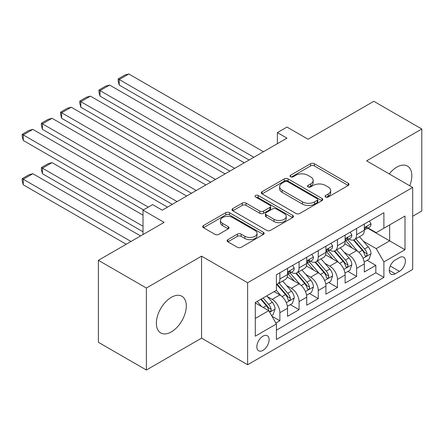 <?xml version="1.0" encoding="UTF-8"?>
<svg xmlns="http://www.w3.org/2000/svg" width="444" height="444" viewBox="0 0 444 444"><rect width="100%" height="100%" fill="white"/><g stroke="black" fill="none" stroke-linecap="round" stroke-linejoin="round"><path stroke-width="0.67" d="M325.602 197.014A1.865 1.077 0 0 0 328.238 197.014L348.257 185.459A2.664 1.537 0 0 0 349.034 184.371A2.664 1.537 0 0 0 348.257 183.283L314.346 163.708A2.664 1.537 0 0 0 310.578 163.708L290.559 175.263A1.865 1.077 0 0 0 290.015 176.024A1.865 1.077 0 0 0 290.559 176.784A1.865 1.077 0 0 0 293.195 176.784L295.787 175.291A8.525 4.923 0 0 1 307.842 175.291L310.672 176.923A8.525 4.923 0 0 1 313.17 180.403A8.525 4.923 0 0 1 310.672 183.883L308.081 185.376A1.865 1.077 0 0 0 307.537 186.141A1.865 1.077 0 0 0 308.081 186.902A1.865 1.077 0 0 0 310.717 186.902L313.309 185.403A8.525 4.923 0 0 1 325.363 185.403L328.194 187.035A8.525 4.923 0 0 1 330.686 190.515A8.525 4.923 0 0 1 328.194 194L325.602 195.493A1.865 1.077 0 0 0 325.052 196.254A1.865 1.077 0 0 0 325.602 197.014L325.602 195.493M171.329 331.896A21.173 12.221 120 0 0 185.159 313.242A21.173 12.221 120 0 0 181.918 296.276A21.173 12.221 120 0 0 171.329 297.325A21.173 12.221 120 0 0 157.498 315.978A21.173 12.221 120 0 0 160.745 332.945A21.173 12.221 120 0 0 171.329 331.896M409.74 185.753A21.173 12.221 120 0 0 407.437 166.073A21.173 12.221 120 0 0 396.847 167.122A21.173 12.221 120 0 0 389.238 173.915M262.976 350.344A8.686 5.017 120 0 0 268.653 342.69A8.686 5.017 120 0 0 267.321 335.731A8.686 5.017 120 0 0 262.976 336.164A8.686 5.017 120 0 0 257.304 343.817A8.686 5.017 120 0 0 258.636 350.777A8.686 5.017 120 0 0 262.976 350.344M227.872 239.627A2.664 1.537 0 0 0 227.089 240.715A2.664 1.537 0 0 0 227.872 241.802L237.385 247.291A2.664 1.537 0 0 0 241.153 247.291L263.386 234.46A2.664 1.537 0 0 0 264.163 233.372A2.664 1.537 0 0 0 263.386 232.284L229.476 212.704A2.664 1.537 0 0 0 225.707 212.704L203.474 225.541A2.664 1.537 0 0 0 202.697 226.629A2.664 1.537 0 0 0 203.474 227.717L214.968 234.349A2.664 1.537 0 0 0 218.737 234.349L228.249 228.86A2.664 1.537 0 0 0 229.026 227.772A2.664 1.537 0 0 0 228.249 226.684L222.549 223.393A7.126 4.113 0 0 1 220.463 220.485A7.126 4.113 0 0 1 224.864 216.683A7.126 4.113 0 0 1 232.628 217.571L254.956 230.464A7.126 4.113 0 0 1 257.043 233.372A7.126 4.113 0 0 1 252.642 237.174A7.126 4.113 0 0 1 244.872 236.28L241.153 234.132A2.664 1.537 0 0 0 237.385 234.132L227.872 239.627L227.872 241.802M412.681 216.267L421.8 211L421.8 129.004L373.815 101.299L308.081 139.25L286.968 127.062L277.372 132.601L286.968 138.145L162.215 210.173L152.619 204.629L143.018 210.173L143.018 234.549M146.381 288.017L146.381 370.013L201.559 338.156L201.559 256.155L146.381 288.017L98.396 260.312L164.13 222.361L143.018 210.173M201.559 256.155L247.624 282.75L412.681 187.457L412.681 269.453L247.624 364.752L247.624 282.75M421.8 129.004L366.622 160.861L412.681 187.457M295.976 213.47A2.664 1.537 0 0 0 299.744 213.47L321.972 200.633A2.664 1.537 0 0 0 322.755 199.545A2.664 1.537 0 0 0 321.972 198.457L288.062 178.877A2.664 1.537 0 0 0 284.293 178.877L262.065 191.714A2.664 1.537 0 0 0 261.283 192.801A2.664 1.537 0 0 0 262.065 193.889L295.976 213.47M256.31 197.419A1.865 1.077 0 0 1 258.203 197.68L258.203 195.465L292.679 215.373A2.664 1.537 0 0 1 293.462 216.456A2.664 1.537 0 0 1 292.679 217.543L270.446 230.381A2.664 1.537 0 0 1 266.683 230.381L232.773 210.8L232.773 208.625A2.664 1.537 0 0 0 231.99 209.712A2.664 1.537 0 0 0 232.773 210.8M232.773 208.625L242.285 203.136A2.664 1.537 0 0 1 246.054 203.136L259.807 211.072A2.664 1.537 0 0 0 263.57 211.072L269.885 207.431A2.664 1.537 0 0 0 270.662 206.343A2.664 1.537 0 0 0 269.885 205.256L255.566 196.986A1.865 1.077 0 0 1 255.017 196.226A1.865 1.077 0 0 1 256.171 195.232A1.865 1.077 0 0 1 258.203 195.465M146.381 370.013L98.396 342.313L98.396 260.312M275.885 323.06L279.87 320.762L271.9 316.161M267.371 296.592L272.189 299.373A10.856 6.266 60 0 1 279.87 312.67L287.546 308.236L287.546 316.328L299.062 309.679L290.326 304.639M286.563 285.509L291.381 288.295A10.856 6.266 60 0 1 299.062 301.587L306.737 297.158L306.737 305.244L318.254 298.596L309.518 293.556M305.755 274.431L310.578 277.211A10.856 6.266 60 0 1 318.254 290.509L325.929 286.075L325.929 294.167L337.446 287.518L328.715 282.473M324.953 263.348L329.77 266.128A10.856 6.266 60 0 1 337.446 279.426L345.121 274.997L345.121 283.083L356.637 276.434L356.637 268.348A10.856 6.266 -120 0 0 348.962 255.05L344.144 252.27M347.907 271.395L356.637 276.434M287.546 308.236A10.856 6.266 -120 0 0 279.87 294.938L274.109 291.614M306.737 297.158A10.856 6.266 -120 0 0 299.062 283.86L287.19 277.006M325.929 286.075A10.856 6.266 -120 0 0 318.254 272.777L306.382 265.928M345.121 274.997A10.856 6.266 -120 0 0 337.446 261.699L325.574 254.845M399.439 257.598L395.216 260.034A8.414 4.856 120 0 0 389.721 267.449A8.414 4.856 120 0 0 391.009 274.192A8.414 4.856 120 0 0 395.216 273.776L399.439 271.339A8.414 4.856 120 0 0 404.939 263.925A8.414 4.856 120 0 0 403.646 257.181A8.414 4.856 120 0 0 399.439 257.598M255.3 318.431L268.737 310.678L276.412 323.976L276.412 339.488L383.894 277.433L383.894 261.921L376.218 248.623L363.336 241.186M276.412 323.976L255.3 336.164L255.3 302.475L276.412 290.287L276.412 274.775L383.894 212.72L383.894 228.233L405.006 216.045L405.006 249.728L383.894 261.921M291.281 272.277L291.381 272.333A10.856 6.266 60 0 0 296.814 272.871L304.49 268.442A10.856 6.266 -120 0 0 306.737 263.47L306.737 257.265M310.478 261.194L310.578 261.255A10.856 6.266 60 0 0 316.006 261.793L323.682 257.359A10.856 6.266 -120 0 0 325.929 252.392L325.929 246.181M329.67 250.116L329.77 250.172A10.856 6.266 60 0 0 335.198 250.71L342.873 246.281A10.856 6.266 -120 0 0 345.121 241.308L345.121 235.104M276.412 330.181L375.835 272.777L375.835 265.357L364.319 272.006L364.319 263.914A10.856 6.266 -120 0 0 356.637 250.616L344.772 243.762M348.862 239.033L348.962 239.094A10.856 6.266 -120 0 0 354.39 239.632A10.856 6.266 -120 0 0 356.637 234.66L356.637 228.455M354.39 239.632L362.065 235.198A10.856 6.266 -120 0 0 364.319 230.225L364.319 224.02M279.87 272.777L279.87 278.982A10.856 6.266 60 0 1 277.617 283.955A10.856 6.266 60 0 1 276.412 284.393M277.617 283.955L285.298 279.52A10.856 6.266 -120 0 0 287.546 274.553L287.546 268.348M299.062 261.699L299.062 267.904A10.856 6.266 60 0 1 296.814 272.871M318.254 250.616L318.254 256.821A10.856 6.266 60 0 1 316.006 261.793M337.446 239.532L337.446 245.743A10.856 6.266 60 0 1 335.198 250.71M337.446 279.426L337.446 287.518M318.254 290.509L318.254 298.596M299.062 301.587L299.062 309.679M279.87 312.67L279.87 320.762M268.737 310.678L255.3 302.919M376.218 248.623L389.649 240.864L389.649 224.908L405.006 216.045M367.671 228.177L405.006 249.728M368.054 227.955L376.218 232.667L383.894 228.233M201.559 338.156L247.624 364.752M277.372 132.601L277.372 143.684M367.099 260.312L375.835 265.357M375.835 272.777L383.894 277.433M326.346 197.28L328.194 196.215A8.525 4.923 0 0 0 330.686 192.735L330.686 190.515M313.17 180.403L313.17 182.617A8.525 4.923 0 0 1 310.672 186.097L308.824 187.163M348.218 185.481L314.346 165.923A2.664 1.537 0 0 0 310.578 165.923L291.303 177.051M321.939 200.655L288.062 181.097A2.664 1.537 0 0 0 284.293 181.097L262.099 193.911M317.266 200.305A1.865 1.077 0 0 0 317.81 199.545A1.865 1.077 0 0 0 317.266 198.784L287.496 181.596A1.865 1.077 0 0 0 284.859 181.596L282.129 183.178A8.525 4.923 0 0 0 279.631 186.658A8.525 4.923 0 0 0 282.129 190.137L302.475 201.881A8.525 4.923 0 0 0 314.535 201.881L317.266 200.305L317.266 202.525A1.865 1.077 0 0 0 317.81 201.759L317.81 199.545M279.631 186.658L279.631 188.872A8.525 4.923 0 0 0 282.129 192.352L282.129 190.137M317.266 202.525L314.535 204.101A8.525 4.923 0 0 1 302.475 204.101L282.129 192.352M232.806 210.822L242.285 205.35L242.285 203.136M270.662 206.343L270.662 208.558A2.664 1.537 0 0 1 269.885 209.646L263.57 213.292A2.664 1.537 0 0 1 259.807 213.292L246.054 205.35A2.664 1.537 0 0 0 242.285 205.35M258.203 197.68L292.646 217.566M274.076 219.314A7.126 4.113 0 0 0 281.84 220.207A7.126 4.113 0 0 0 286.241 216.406A7.126 4.113 0 0 0 284.154 213.492L276.29 208.952A2.664 1.537 0 0 0 272.522 208.952L266.211 212.598A2.664 1.537 0 0 0 265.429 213.686A2.664 1.537 0 0 0 266.211 214.774L274.076 219.314L274.076 221.528A7.126 4.113 0 0 0 281.84 222.422A7.126 4.113 0 0 0 286.241 218.62L286.241 216.406M265.429 213.686L265.429 215.901A2.664 1.537 0 0 0 266.211 216.988L266.211 214.774M274.076 221.528L266.211 216.988M257.043 233.372L257.043 235.586A7.126 4.113 0 0 1 252.642 239.388A7.126 4.113 0 0 1 244.872 238.5L241.153 236.347A2.664 1.537 0 0 0 237.385 236.347L227.905 241.819M220.463 220.485L220.463 222.699A7.126 4.113 0 0 0 222.549 225.608L222.549 223.393M228.21 228.876L222.549 225.608M263.348 234.482L229.476 214.924A2.664 1.537 0 0 0 225.707 214.924L203.513 227.739M364.158 262.016L369.114 259.152L371.034 253.607A7.193 4.151 -120 0 0 368.231 246.853L359.462 236.702M357.709 251.321L347.685 239.716M119.22 129.393L210.678 182.19L80.836 107.226L79.781 103.297L79.781 101.077L86.497 97.197L90.432 96.148L80.836 101.687L80.836 107.226M352.003 247.941L346.187 241.203A17.238 9.951 -120 0 0 345.654 240.604M353.413 240.021L362.282 250.288A7.193 4.151 60 0 1 364.846 255.245L365.373 256.099L366.344 255.96L366.994 255.172L367.149 253.913A7.193 4.151 -120 0 0 364.585 248.962L355.816 238.805M353.935 239.854L363.464 250.888A3.663 2.115 60 0 1 364.391 252.32L367.149 253.913M253.863 157.259L119.22 79.526L119.22 85.065L249.062 160.029M369.402 221.084L371.034 223.909A7.193 4.151 60 0 1 369.547 227.095L365.9 229.198A7.193 4.151 -120 0 0 367.149 227.544L366.999 226.906L366.1 227.084L364.846 228.871A7.193 4.151 60 0 1 364.319 229.898M263.459 151.72L128.816 73.987L119.22 79.526L118.165 78.915L124.881 75.036L128.816 73.987M364.557 229.537L364.585 229.537A7.193 4.151 -120 0 0 365.9 229.198M119.22 85.065L118.165 81.13L118.165 78.915M344.96 273.093L349.922 270.23L351.842 264.691A7.193 4.151 -120 0 0 349.04 257.936L340.271 247.785M338.511 262.398L328.488 250.793M100.028 140.471L191.481 193.273L61.644 118.309L60.584 114.374L60.584 112.16L67.305 108.281L71.24 107.226L61.644 112.77L61.644 118.309M332.811 259.019L326.995 252.286A17.238 9.951 -120 0 0 326.457 251.687M334.221 251.099L343.09 261.372A7.193 4.151 60 0 1 345.654 266.328L346.176 267.177L347.147 267.044L347.802 266.25L347.957 264.996A7.193 4.151 -120 0 0 345.393 260.04L336.624 249.889M334.743 250.932L344.272 261.966A3.663 2.115 60 0 1 345.193 263.403L347.957 264.996M325.768 284.177L330.73 281.313L332.645 275.768A7.193 4.151 -120 0 0 329.848 269.014L321.079 258.863M319.319 273.482L309.296 261.877M80.836 151.554L172.289 204.351L42.446 129.393L41.392 125.458L41.392 123.238L48.113 119.364L52.048 118.309L42.446 123.848L42.446 129.393M313.614 270.102L307.797 263.364A17.238 9.951 -120 0 0 307.265 262.765M315.029 262.182L323.898 272.45A7.193 4.151 60 0 1 326.462 277.406L326.984 278.26L327.955 278.122L328.604 277.334L328.765 276.079A7.193 4.151 -120 0 0 326.201 271.123L317.432 260.967M315.551 262.016L325.08 273.049A3.663 2.115 60 0 1 326.001 274.481L328.765 276.079M306.576 295.254L311.538 292.391L313.453 286.852A7.193 4.151 -120 0 0 310.656 280.097L301.881 269.946M300.127 284.56L290.104 272.96M61.644 162.632L143.501 209.895L23.255 140.471L22.2 136.536L22.2 134.321L28.916 130.442L32.85 129.387L23.255 134.932L23.255 140.471M294.422 281.185L288.606 274.448A17.238 9.951 -120 0 0 288.073 273.848M295.832 273.265L304.706 283.533A7.193 4.151 60 0 1 307.27 288.489L307.792 289.338L308.763 289.205L309.413 288.411L309.573 287.157A7.193 4.151 -120 0 0 307.004 282.201L298.235 272.05M296.353 273.093L305.888 284.132A3.663 2.115 60 0 1 306.81 285.564L309.573 287.157M287.385 306.338L292.341 303.474L294.261 297.93A7.193 4.151 -120 0 0 291.458 291.181L282.689 281.024M143.018 226.24L42.446 168.176L52.048 162.632L143.018 215.157M280.935 295.643L276.34 290.326M42.446 173.715L41.392 169.78L41.392 167.566L42.446 168.176L42.446 173.715L143.018 231.779M275.23 292.263L274.486 291.397M276.64 284.343L285.509 294.616A7.193 4.151 60 0 1 288.073 299.567L288.6 300.421L289.571 300.283L290.221 299.495L290.376 298.24A7.193 4.151 -120 0 0 287.812 293.284L279.043 283.133M277.161 284.177L286.691 295.21A3.663 2.115 60 0 1 287.618 296.642L290.376 298.24M41.392 167.566L48.113 163.686L52.048 162.632M234.665 168.337L100.028 90.604L100.028 96.148L229.87 171.112M350.211 232.168L351.842 234.993A7.193 4.151 60 0 1 350.349 238.173L346.703 240.282A7.193 4.151 -120 0 0 347.957 238.622L347.807 237.984L346.908 238.162L345.654 239.954A7.193 4.151 60 0 1 345.121 240.975M244.261 162.798L109.624 85.065L100.028 90.604L98.973 89.999L105.689 86.119L109.624 85.065M345.365 240.615L345.393 240.615A7.193 4.151 -120 0 0 346.703 240.282M100.028 96.148L98.973 92.213L98.973 89.999M215.473 179.42L79.781 101.077M331.019 243.245L332.645 246.07A7.193 4.151 60 0 1 331.157 249.256L327.511 251.359A7.193 4.151 -120 0 0 328.765 249.706L328.61 249.067L327.716 249.245L326.462 251.032A7.193 4.151 60 0 1 325.929 252.059M225.069 173.882L90.432 96.148M326.168 251.698L326.201 251.698A7.193 4.151 -120 0 0 327.511 251.359M196.281 190.504L60.584 112.16M311.821 254.329L313.453 257.154A7.193 4.151 60 0 1 311.966 260.334L308.319 262.443A7.193 4.151 -120 0 0 309.573 260.783L309.418 260.145L308.519 260.328L307.27 262.115A7.193 4.151 60 0 1 306.737 263.137M205.877 184.959L71.24 107.226M306.976 262.781L307.004 262.776A7.193 4.151 -120 0 0 308.319 262.443M177.089 201.582L41.392 123.238M292.629 265.412L294.261 268.237A7.193 4.151 60 0 1 292.774 271.417L289.127 273.521A7.193 4.151 -120 0 0 290.376 271.867L290.226 271.228L289.327 271.406L288.073 273.193A7.193 4.151 60 0 1 287.546 274.22M186.685 196.043L52.048 118.309M287.784 273.859L287.812 273.859A7.193 4.151 -120 0 0 289.127 273.521M271.517 315.495L273.149 314.552L275.069 309.013A7.193 4.151 -120 0 0 272.266 302.259L266.744 295.865M131.024 241.475L23.255 179.254L32.85 173.715L140.62 235.936M261.594 306.554L257.148 301.409M23.255 184.798L22.2 180.863L22.2 178.643L23.255 179.254L23.255 184.798L126.224 244.244M256.038 303.346L255.3 302.492M260.795 299.3L266.317 305.694A7.193 4.151 60 0 1 268.881 310.65L269.403 311.505L270.379 311.366L271.029 310.572L271.184 309.318A7.193 4.151 -120 0 0 268.62 304.368L263.098 297.974M261.239 299.045L267.499 306.293A3.663 2.115 60 0 1 268.426 307.725L271.184 309.318M22.2 178.643L28.916 174.769L32.85 173.715M148.296 207.12L22.2 134.321M167.493 207.12L32.85 129.387M272.189 299.373L279.87 294.938M291.381 288.295L299.062 283.86M310.578 277.211L318.254 272.777M329.77 266.128L337.446 261.699M348.962 255.05L356.637 250.616M356.637 234.66L364.319 230.225M279.87 278.982L287.546 274.553M299.062 267.904L306.737 263.47M318.254 256.821L325.929 252.392M337.446 245.743L345.121 241.308M356.637 268.348L364.319 263.914M390.237 266.023L399.439 271.339M389.266 270.341L395.216 273.776M328.194 196.215L328.194 194M308.081 186.902L308.081 185.376M310.672 186.097L310.672 183.883M290.559 176.784L290.559 175.263M310.578 165.923L310.578 163.708M314.346 165.923L314.346 163.708M348.257 185.459L348.257 183.283M262.065 193.889L262.065 191.714M284.293 181.097L284.293 178.877M288.062 181.097L288.062 178.877M321.972 200.633L321.972 198.457M302.475 204.101L302.475 201.881M314.535 204.101L314.535 201.881M246.054 205.35L246.054 203.136M259.807 213.292L259.807 211.072M263.57 213.292L263.57 211.072M269.885 209.646L269.885 207.431M292.679 217.543L292.679 215.373M237.385 236.347L237.385 234.132M241.153 236.347L241.153 234.132M244.872 238.5L244.872 236.28M228.249 228.86L228.249 226.684M203.474 227.717L203.474 225.541M225.707 214.924L225.707 212.704M229.476 214.924L229.476 212.704M263.386 234.46L263.386 232.284M363.059 258.325L370.984 253.746M364.585 248.962L368.231 246.853M358.852 252.27L362.282 250.288M370.984 223.826L364.319 227.678M366.222 227.006L367.149 227.544M343.867 269.408L351.792 264.829M345.393 260.04L349.04 257.936M339.66 263.353L343.09 261.372M324.669 280.486L332.6 275.907M326.201 271.123L329.848 269.014M320.468 274.431L323.898 272.45M305.478 291.569L313.409 286.991M307.004 282.201L310.656 280.097M301.271 285.514L304.706 283.533M286.286 302.647L294.217 298.074M287.812 293.284L291.458 291.181M282.079 296.592L285.509 294.616M351.792 234.909L345.121 238.761M347.03 238.084L347.957 238.622M332.6 245.993L325.929 249.839M327.833 249.167L328.765 249.706M313.409 257.07L306.737 260.922M308.641 260.251L309.573 260.783M294.217 268.154L287.546 272.006M289.449 271.328L290.376 271.867M269.647 312.254L275.019 309.152M268.62 304.368L272.266 302.259M263.214 307.487L266.317 305.694"/></g></svg>
